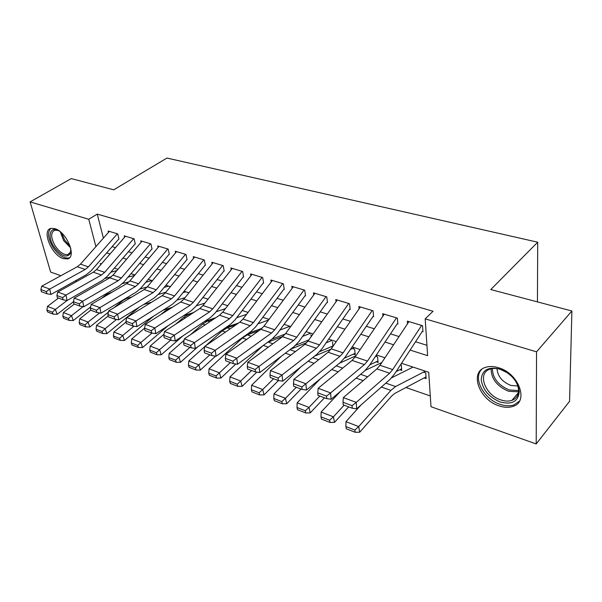 <?xml version="1.0" encoding="UTF-8"?>
<svg xmlns="http://www.w3.org/2000/svg" width="602" height="602" viewBox="0 0 602 602"><rect width="100%" height="100%" fill="white"/><g stroke="black" fill="none" stroke-linecap="round" stroke-linejoin="round"><path stroke-width="0.9" d="M54.842 228.647C66.656 231.657 77.184 257.453 67.394 258.928L63.315 258.612C51.667 255.376 41.214 230.069 51.035 228.391L54.842 228.647M498.426 367.709C518.819 373.232 529.263 401.925 512.912 406.403C508.863 407.757 504.303 407.592 499.216 405.914C479.222 399.961 469.033 371.991 485.573 367.34C489.343 366.129 493.625 366.249 498.426 367.709M60.885 275.701L50.643 272.074L30.1 201.903L71.254 178.591L113.718 189.826L166.95 158.055L537.706 242.2L490.765 289.547L571.9 311.001L569.56 401.293L536.194 443.945L430.994 406.711L428.722 372.284L401.519 363.269M191.617 313.16L192.076 313.318M210.181 319.602L211.009 319.888M229.302 326.239L230.528 326.66M249.017 333.072L250.658 333.643M270.163 340.408L271.427 340.845M292.158 348.039L292.865 348.287M406.004 387.53L430.287 395.958M76.898 281.367L75.37 280.825M118.97 238.986L117.714 233.9L108.119 231.01L108.465 232.387M135.292 243.968L134.073 238.821L124.2 235.849L124.546 237.271M152.073 249.093L150.884 243.885L140.74 240.83L141.086 242.297M169.328 254.36L168.184 249.093L157.747 245.955L158.085 247.475M187.094 259.778L185.988 254.458L175.242 251.222L175.581 252.795M205.38 265.354L204.311 259.974L193.25 256.648L193.588 258.281M224.207 271.103L223.191 265.663L211.799 262.231L212.122 263.932M243.607 277.025L242.644 271.517L230.905 267.98L231.221 269.749M263.608 283.128L262.698 277.56L250.59 273.91L250.906 275.754M284.234 289.419L283.384 283.79L270.892 280.028L271.201 281.947M305.515 295.921L304.725 290.217L291.835 286.334L292.136 288.343M327.488 302.618L326.758 296.854L313.454 292.843L313.732 294.95M350.176 309.548L349.521 303.709L335.773 299.57L336.044 301.783M373.624 316.705L373.044 310.79L358.837 306.516L359.085 308.849M397.869 324.102L397.365 318.119L382.676 313.695L382.902 316.163M424.237 377.958L426.133 378.598L425.749 372.894L423.469 372.141M399.856 369.763L401.73 370.396L401.263 364.759L400.676 364.564M376.265 361.832L378.124 362.457L377.574 356.881L375.565 356.218M353.427 354.157L355.263 354.774L354.646 349.265L352.403 348.52M331.311 346.722L332.432 347.098M111.791 271.066L112.002 271.893M332.439 341.883L332.996 346.285M310.918 334.727L311.189 336.638M410.12 350.071L427.623 355.677L425.193 318.849L433.056 311.257L97.253 214.101L103.394 238.144M112.138 246.617L115.509 247.678M128.414 251.719L132.041 252.855M145.15 256.971L149.048 258.19M162.367 262.367L166.551 263.676M180.088 267.92L184.566 269.327M198.336 273.639L203.122 275.144M217.126 279.531L222.243 281.134M236.488 285.604L241.951 287.312M256.444 291.857L262.284 293.686M277.033 298.314L283.256 300.263M298.283 304.973L304.913 307.058M320.211 311.851L327.285 314.063M342.869 318.955L350.394 321.31M366.287 326.292L374.301 328.805M390.502 333.884L399.028 336.563M415.553 341.74L426.938 345.307M422.95 331.755L422.536 325.697L407.328 321.114L407.531 323.733M537.443 301.888L537.706 242.2M571.9 311.001L536.555 351.816L536.194 443.945M30.1 201.903L88.765 219.271L95.906 246.632M97.253 214.101L88.765 219.271M425.193 318.849L536.555 351.816M106.689 252.863L110.061 253.946M122.959 258.077L126.578 259.236M139.679 263.435L143.577 264.684M156.889 268.943L161.065 270.283M174.595 274.617L179.072 276.055M192.836 280.464L197.622 281.992M211.618 286.477L216.735 288.117M230.98 292.677L236.443 294.431M250.936 299.074L256.768 300.947M271.525 305.673L277.748 307.667M292.775 312.476L299.412 314.605M314.718 319.504L321.784 321.769M337.383 326.766L344.916 329.181M360.816 334.276L368.83 336.842M385.047 342.034L393.588 344.773M101.452 263.857L100.308 263.48L100.647 264.782M384.956 357.784L376.408 354.954M360.177 349.574L352.147 346.918M336.232 341.643L328.692 339.144M313.085 333.975L306.012 331.627M290.698 326.555L284.061 324.358M269.026 319.376L262.803 317.314M248.047 312.43L242.215 310.497M227.722 305.696L222.258 303.882M208.021 299.164L202.904 297.471M188.915 292.835L184.129 291.248M170.381 286.695L165.911 285.213M152.389 280.735L148.22 279.351M134.916 274.948L131.025 273.654M117.947 269.32L114.327 268.123M421.611 325.419L392.7 369.598L389.637 373.232L356.264 402.384L356.647 408.833L389.893 379.546L394.468 374.098L422.205 331.529M408.946 321.603L379.975 365.301L376.89 368.891L343.328 397.598L356.264 402.384L352.08 405.643L343.027 402.264L343.208 404.837L352.245 408.224L352.08 405.643M352.245 408.224L356.647 408.833M343.328 397.598L343.027 402.264M345.902 426.57L346.323 428.812L355.24 432.296L354.834 430.054L345.902 426.57L345.947 421.656L361.057 404.95M391.631 377.815L413.032 367.085M345.947 421.656L358.702 426.585L390.886 390.382L395.567 386.537L425.351 371.171M354.834 430.054L358.702 426.585L359.703 432.206L355.24 432.296M426.02 376.92L394.829 393.399L391.714 395.973L359.703 432.206M499.675 369.003L505.213 371.449C513.769 376.829 518.45 383.527 519.255 391.541C518.314 401.474 512.009 404.973 500.33 402.038C489.05 397.26 482.676 389.78 481.216 379.599C482.029 370.034 488.184 366.505 499.675 369.003M507.358 372.796L500.443 369.417C496.582 368.236 493.128 368.146 490.088 369.131C476.852 372.864 485.001 395.296 501.037 399.991C505.086 401.316 508.713 401.436 511.933 400.36C516.358 398.659 518.563 395.288 518.54 390.246C518.254 385.521 516.049 380.968 511.903 376.596M517.773 386.01L510.805 385.408C502.234 381.864 497.628 376.273 497.004 368.627M481.653 369.425C472.562 378.259 484.008 399.442 500.382 404.431C505.424 406.094 509.954 406.252 513.973 404.905L519.421 401.18M70.818 248.603L70.434 253.419C66.544 258.416 61.02 256.159 53.864 246.632C47.272 236.699 49.861 226.149 58.168 230.453L59.726 231.326M58.266 230.498L54.797 230.16C50.53 232.41 50.658 237.639 55.166 245.864C59.47 252.14 63.699 255.045 67.86 254.593L70.509 252.133L70.938 250.236M50.779 228.459C47.249 232.289 47.957 238.52 52.901 247.174C58.243 254.955 63.488 258.567 68.651 258.002L69.561 257.671M396.492 317.856L367.468 361.08L364.376 364.616L330.626 392.91L331.1 399.276L364.714 370.855L369.327 365.534L397.185 323.891M384.257 314.169L355.172 356.926L352.072 360.425L318.157 388.298L330.626 392.91L326.525 396.108L317.796 392.85L317.999 395.386L326.72 398.659L326.525 396.108M326.72 398.659L331.1 399.276M318.157 388.298L317.796 392.85M372.224 310.542L343.095 352.847L339.979 356.301L305.906 383.767L306.463 390.058L340.401 362.457L345.044 357.272L372.992 316.509M360.387 306.982L331.22 348.836L328.098 352.253L293.874 379.32L305.906 383.767L301.873 386.913L293.452 383.767L293.693 386.273L302.099 389.426L301.873 386.913M302.099 389.426L306.463 390.058M293.874 379.32L293.452 383.767M348.746 303.476L319.542 344.893L316.411 348.265L282.052 374.956L282.684 381.164L316.9 354.345L321.573 349.28L349.596 309.368M337.293 300.022L308.066 341.018L304.921 344.352L270.441 370.659L282.052 374.956L278.086 378.041L269.959 375.001L270.23 377.477L278.342 380.524L278.086 378.041M278.342 380.524L282.684 381.164M270.441 370.659L269.959 375.001M326.028 296.635L296.771 337.203L293.625 340.499L259.026 366.437L259.725 372.578L294.182 346.504L298.878 341.56L326.954 302.46M314.944 293.294L285.672 333.455L282.519 336.714L247.806 362.291L259.026 366.437L255.12 369.47L247.272 366.543L247.565 368.988L255.406 371.923L255.12 369.47M255.406 371.923L259.725 372.578M247.806 362.291L247.272 366.543M321.009 416.87L321.468 419.09L330.069 422.453L329.625 420.226L321.009 416.87L321.107 412.061L340.566 391.27M365.263 370.365L381.811 362.524M321.107 412.061L333.41 416.817L344.126 405.184M329.625 420.226L333.41 416.817L334.509 422.386L330.069 422.453M348.678 406.892L334.509 422.386M401.602 368.808L396.063 371.645M296.989 407.509L297.478 409.706L305.778 412.949L305.297 410.752L296.989 407.509L297.132 402.806L320.467 378.666M339.49 363.194L355.925 355.82M375.746 355.94L377.266 355.24M297.132 402.806L309.014 407.396L319.797 396.063M305.297 410.752L309.014 407.396L310.188 412.904L305.778 412.949M324.463 397.809L310.188 412.904M377.973 360.959L369.763 364.887M273.79 398.471L274.309 400.646L282.323 403.776L281.819 401.602L273.79 398.471L273.985 393.874L300.789 366.979M314.613 356.143L330.987 349.16M350.462 349.371L354.382 347.655M273.985 393.874L285.461 398.298L296.304 387.252M281.819 401.602L285.461 398.298L286.71 403.754L282.323 403.776M301.06 389.042L286.71 403.754M355.105 353.351L344.397 358.182M251.373 389.735L251.914 391.887L259.665 394.92L259.131 392.76L251.373 389.735L251.613 385.235L281.533 356.075M290.631 349.198L306.742 342.658M326.088 342.854L332.214 340.311M251.613 385.235L262.705 389.517L273.601 378.741M259.131 392.76L262.705 389.517L264.03 394.912L259.665 394.92M278.47 380.539L264.03 394.912M332.959 345.977L319.752 351.613M304.04 290.006L274.745 329.768L271.585 332.981L236.774 358.213L237.534 364.278L272.209 338.918L276.92 334.087L305.033 295.77M293.302 286.778L264 326.133L260.832 329.317L225.931 354.209L236.774 358.213L232.936 361.192L225.344 358.363L225.667 360.779L233.245 363.616L232.936 361.192M233.245 363.616L237.534 364.278M225.931 354.209L225.344 358.363M229.701 381.292L230.273 383.421L237.767 386.349L237.203 384.211L229.701 381.292L229.987 376.882L262.72 345.857M267.386 342.44L282.902 336.413M302.565 336.42L310.73 333.192M229.987 376.882L240.71 381.021L251.644 370.516M237.203 384.211L240.71 381.021L242.094 386.356L237.767 386.349M256.806 372.134L242.094 386.356M308.834 339.934L295.68 345.239M282.737 283.595L253.427 322.567L250.251 325.712L215.268 350.266L216.088 356.249L250.936 331.574L255.662 326.848L283.798 289.291M272.33 280.464L243.02 319.052L239.844 322.16L204.778 346.383L215.268 350.266L211.49 353.193L204.146 350.454L204.492 352.84L211.821 355.586L211.49 353.193M211.821 355.586L216.088 356.249M204.778 346.383L204.146 350.454M208.736 373.12L209.33 375.227L216.577 378.064L215.99 375.949L208.736 373.12L209.06 368.8L242.395 338.038L247.362 334.855L259.176 330.498M279.855 330.084L289.901 326.292M209.06 368.8L219.437 372.804L230.4 362.554M215.99 375.949L219.437 372.804L220.881 378.094L216.577 378.064M235.841 364.014L220.881 378.094M285.243 334.012L271.893 339.144M262.088 277.379L232.778 315.591L229.595 318.669L194.461 342.576L195.341 348.483L230.333 324.463L235.073 319.843L263.209 283.008M252.005 274.339L222.695 312.19L219.512 315.23L184.31 338.821L194.461 342.576L190.744 345.45L183.64 342.801L184.001 345.157L191.097 347.821L190.744 345.45M191.097 347.821L195.341 348.483M184.31 338.821L183.64 342.801M188.441 365.218L189.058 367.295L196.079 370.042L195.469 367.95L188.441 365.218L188.802 360.982L204.74 346.647M205.854 345.646L222.213 330.927L227.21 327.834L236.262 324.636M257.904 323.853L268.56 320.016M188.802 360.982L198.848 364.857L209.842 354.841M195.469 367.95L198.848 364.857L200.353 370.087L196.079 370.042M215.539 356.166L200.353 370.087M262.118 328.263L248.596 333.23M242.072 271.344L212.769 308.834L209.586 311.844L174.324 335.133L175.257 340.973L210.376 317.57L215.125 313.048L243.246 276.912M232.289 268.402L202.994 305.538L199.811 308.517L164.504 331.499L174.324 335.133L170.667 337.963L163.789 335.397L164.173 337.722L171.043 340.303L170.667 337.963M171.043 340.303L175.257 340.973M164.504 331.499L163.789 335.397M168.793 357.558L169.425 359.62L176.228 362.284L175.596 360.207L168.793 357.558L169.185 353.404L184.054 340.356M190.616 334.599L202.656 324.034L207.667 321.017L214.139 318.834M236.684 317.736L246.624 314.304M169.185 353.404L178.914 357.159L189.931 347.377M175.596 360.207L178.914 357.159L180.472 362.336L176.228 362.284M198.035 346.632L180.472 362.336M238.761 322.913L226.111 327.36M222.65 265.497L193.37 302.287L190.187 305.237L154.834 327.924L155.805 333.696L191.022 310.888L195.778 306.463L223.884 271.005M213.161 262.638L183.896 299.089L180.713 302.001L145.315 324.403L154.834 327.924L151.222 330.709L144.57 328.225L144.969 330.528L151.621 333.019L151.222 330.709M151.621 333.019L155.805 333.696M145.315 324.403L144.57 328.225M203.807 259.823L174.565 295.936L171.374 298.818L135.947 320.941L136.963 326.645L172.255 304.409L177.011 300.074L205.086 265.271M194.589 257.046L165.369 292.828L162.179 295.687L126.721 317.532L135.947 320.941L132.395 323.68L125.938 321.272L126.36 323.552L132.809 325.968L132.395 323.68M132.809 325.968L136.963 326.645M126.721 317.532L125.938 321.272M185.514 254.315L156.309 289.773L153.119 292.595L117.638 314.176L118.699 319.812L154.044 298.125L158.808 293.881L186.831 259.695M176.559 251.621L147.385 286.755L144.202 289.554L108.699 310.873L117.638 314.176L114.139 316.87L107.886 314.537L108.315 316.787L114.568 319.128L114.139 316.87M114.568 319.128L118.699 319.812M108.699 310.873L107.886 314.537M167.74 248.965L138.595 283.79L135.405 286.56L99.887 307.614L100.985 313.19L136.368 292.015L141.124 287.861L169.102 254.285M159.041 246.338L129.927 280.863L126.744 283.602L91.211 304.409L99.887 307.614L96.44 310.271L90.368 308.006L90.819 310.226L96.884 312.498L96.44 310.271M96.884 312.498L100.985 313.19M91.211 304.409L90.368 308.006M150.47 243.757L121.386 277.973L118.203 280.69L82.67 301.248L83.798 306.757L119.196 286.093L123.952 282.014L151.87 249.025M142.012 241.214L112.973 275.137L109.782 277.823L74.249 298.133L82.67 301.248L79.268 303.867L73.376 301.67L73.843 303.859L79.727 306.072L79.268 303.867M79.727 306.072L83.798 306.757M74.249 298.133L73.376 301.67M133.674 238.701L104.673 272.33L101.49 274.994L65.949 295.07L67.115 300.518L102.521 280.336L107.269 276.333L135.119 243.915M125.457 236.225L96.486 269.568L93.31 272.202L57.777 292.045L65.949 295.07L62.6 297.644L56.881 295.514L57.356 297.681L63.075 299.826L62.6 297.644M63.075 299.826L67.115 300.518M57.777 292.045L56.881 295.514M117.352 233.787L88.419 266.844L85.243 269.455L49.718 289.065L50.914 294.453L86.304 274.738L91.052 270.817L118.827 238.941M109.353 231.379L80.465 264.158L77.289 266.746L41.779 286.131L49.718 289.065L46.414 291.609L40.861 289.532L41.35 291.684L46.896 293.761L46.414 291.609M46.896 293.761L50.914 294.453M41.779 286.131L40.861 289.532M149.755 350.138L150.41 352.178L156.994 354.759L156.347 352.712L149.755 350.138L150.184 346.067L164.007 334.215M175.596 324.275L183.685 317.344L188.712 314.41L192.775 313.093M216.148 311.731L225.419 308.668M150.184 346.067L159.613 349.709L170.629 340.145M156.347 352.712L159.613 349.709L161.216 354.826L156.994 354.759M183 335.811L161.216 354.826M215.84 317.69L204.402 321.543M131.296 342.952L131.966 344.969L138.355 347.467L137.692 345.443L131.296 342.952L131.755 338.949L144.57 328.21M160.817 314.598L165.272 310.858L172.127 307.434M202.483 298.005L203.536 297.681M196.267 305.846L204.913 303.107M131.755 338.949L140.898 342.478L151.99 333.079M137.692 345.443L140.898 342.478L142.546 347.55L138.355 347.467M168.184 325.682L142.546 347.55M193.716 312.483L183.429 315.809M113.402 335.976L114.087 337.978L120.28 340.401L119.602 338.392L113.402 335.976L113.883 332.048L126.081 322.047M146.278 305.477L152.148 301.865M182.993 292.662L185.83 291.812M177.003 300.089L185.062 297.636M113.883 332.048L122.755 335.472L133.99 326.164M119.602 338.392L122.755 335.472L124.441 340.491L120.28 340.401M153.608 316.163L124.441 340.491M172.36 307.291L163.15 310.15M96.034 329.204L96.734 331.19L102.746 333.538L102.054 331.551L96.034 329.204L96.546 325.351L108.172 316.02M164.12 287.402L168.613 286.108M158.318 294.453L165.836 292.256M96.546 325.351L105.147 328.677L116.517 319.451M102.054 331.551L105.147 328.677L106.878 333.643L102.746 333.538M139.273 307.186L106.878 333.643M150.771 302.415L143.532 304.574M79.178 322.642L79.893 324.598L85.725 326.886L85.017 324.914L79.178 322.642L79.712 318.857L90.797 310.128M145.812 282.233L151.87 280.562M140.146 288.96L147.204 286.973M79.712 318.857L88.065 322.078L99.556 312.95M85.017 324.914L88.065 322.078L89.826 326.999L85.725 326.886M131.763 297.019L126.533 298.524L123.169 300.323L113.876 307.765M108.42 312.129L89.826 326.999M62.804 316.261L63.534 318.202L69.2 320.422L68.477 318.473L62.804 316.261L63.368 312.543L74.355 304.055M128.06 277.168L134.487 275.453M122.477 283.587L129.054 281.804M63.368 312.543L71.48 315.674L83.076 306.636M68.477 318.473L71.48 315.674L73.271 320.542L69.2 320.422M112.461 291.962L106.577 294.416L101.61 298.321M90.616 306.937L73.271 320.542M46.896 310.06L47.641 311.986L53.149 314.139L52.412 312.212L46.896 310.06L47.483 306.41L58.454 298.095M110.828 272.194L116.803 270.659M105.282 278.35L111.295 276.785M47.483 306.41L55.369 309.451L67.063 300.511M52.412 312.212L55.369 309.451L57.19 314.274L53.149 314.139M93.777 286.973L89.472 289.434M73.406 301.798L57.19 314.274M392.7 369.598L379.975 365.301M389.637 373.232L376.89 368.891M381.39 387.033L390.886 390.382M385.814 383.135L395.567 386.537M518.503 391.819L508.539 391.262C497.071 386.356 491.255 378.884 491.089 368.845M492.338 368.605C492.692 378.214 498.328 385.333 509.239 389.953L518.548 390.57M70.652 247.919L63.654 240.649L60.283 231.77M61.652 232.974L64.655 240.047L70.148 246.203M367.468 361.08L355.172 356.926M364.376 364.616L352.072 360.425M343.095 352.847L331.22 348.836M339.979 356.301L328.098 352.253M319.542 344.893L308.066 341.018M316.411 348.265L304.921 344.352M296.771 337.203L285.672 333.455M293.625 340.499L282.519 336.714M356.113 378.124L363.179 380.614M360.59 374.339L367.641 376.799M331.71 369.523L338.211 371.818M336.232 365.85L342.719 368.108M308.141 361.215L314.109 363.322M312.701 357.641L318.654 359.718M285.356 353.186L290.819 355.112M289.946 349.709L295.409 351.613M274.745 329.768L264 326.133M271.585 332.981L260.832 329.317M263.322 345.42L268.311 347.173M268.161 342.109L272.932 343.772M253.427 322.567L243.02 319.052M250.251 325.712L239.844 322.16M242.395 338.038L246.549 339.505M247.362 334.855L251.192 336.194M232.778 315.591L222.695 312.19M229.595 318.669L219.512 315.23M222.213 330.927L225.487 332.078M227.21 327.834L230.152 328.858M212.769 308.834L202.994 305.538M209.586 311.844L199.811 308.517M202.656 324.034L205.094 324.892M207.667 321.017L209.782 321.754M193.37 302.287L183.896 299.089M190.187 305.237L180.713 302.001M174.565 295.936L165.369 292.828M171.374 298.818L162.179 295.687M156.309 289.773L147.385 286.755M153.119 292.595L144.202 289.554M138.595 283.79L129.927 280.863M135.405 286.56L126.744 283.602M121.386 277.973L112.973 275.137M118.203 280.69L109.782 277.823M104.673 272.33L96.486 269.568M101.49 274.994L93.31 272.202M88.419 266.844L80.465 264.158M85.243 269.455L77.289 266.746M183.685 317.344L185.348 317.931M188.712 314.41L190.044 314.869M165.272 310.858L166.205 311.181M170.321 307.991L170.915 308.201M518.54 390.246L519.255 391.541M518.382 392.737L511.933 400.36M70.509 252.133L70.434 253.419M69.772 253.397L67.86 254.593"/></g></svg>
